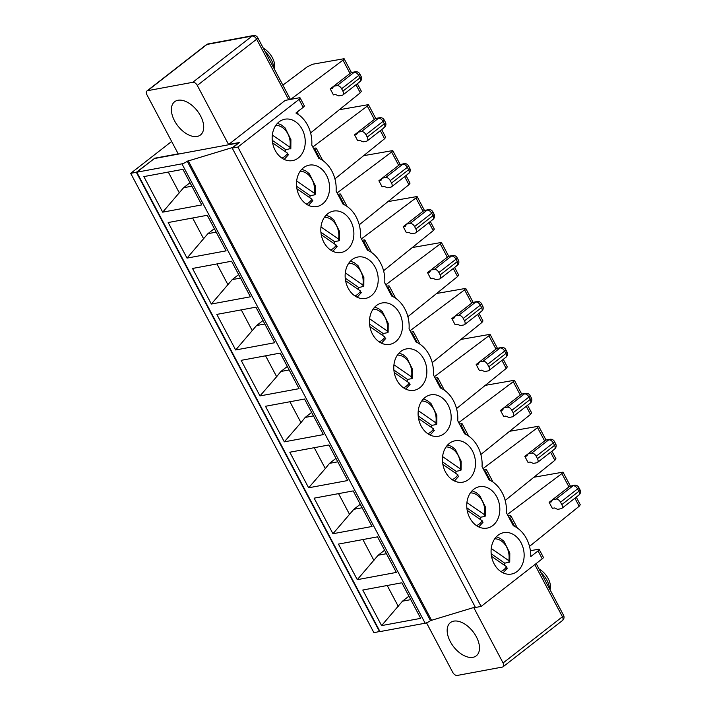 <?xml version="1.0" encoding="UTF-8"?>
<svg xmlns="http://www.w3.org/2000/svg" width="711" height="711" viewBox="0 0 711 711"><rect width="100%" height="100%" fill="white"/><g stroke="black" fill="none" stroke-linecap="round" stroke-linejoin="round"><path stroke-width="1.07" d="M360.877 292.799L360.566 291.066A16.842 13.091 -100.5 0 1 354.878 295.927M345.582 280.685L360.566 291.066M391.539 183.038A4.213 2.462 52.1 0 1 391.521 186.842A4.213 2.462 52.1 0 1 390.854 187.135L387.379 187.784L384.162 186.389L382.083 186.78L378.892 180.754L380.972 180.363L382.269 178.141L399.36 164.828L403.981 163.663A4.213 3.271 -100.5 0 0 402.835 164.188C404.523 164.108 406.034 165.156 407.35 167.316L408.629 169.733L391.539 183.038L390.268 180.63A4.213 2.462 -127.9 0 0 385.744 177.492L402.835 164.188L399.36 164.828M296.656 180.985L314.218 193.143L314.529 194.876L315.16 194.423L315.222 185.562L309.401 173.84L305.766 170.933L301.811 169.254M314.529 194.876L310.183 195.685L296.585 186.273M415.864 228.978A4.213 2.462 52.1 0 1 415.846 232.781A4.213 2.462 52.1 0 1 415.18 233.075L411.705 233.723L408.487 232.328L406.408 232.719L403.208 226.685L405.297 226.302L406.594 224.072L423.685 210.767L428.298 209.603A4.213 3.271 -100.5 0 0 427.151 210.127C428.849 210.047 430.359 211.096 431.675 213.256L432.955 215.673L415.864 228.978L414.593 226.56A4.213 2.462 -127.9 0 0 410.069 223.432L427.151 210.127L423.685 210.767M314.235 447.69L325.291 468.576L329.513 463.359L335.956 458.346M442.598 456.613L460.159 468.771L460.461 470.504L461.092 470.051L461.163 461.19L455.342 449.468L451.707 446.561L447.743 444.882M460.461 470.504L456.124 471.313L442.526 461.901M235.67 349.972L274.739 342.729L255.907 307.161L216.837 314.404L235.67 349.972L256.547 325.54L262.99 320.528M264.83 324.012L256.547 325.54M387.966 201.613L417.081 196.52L415.944 197.96L361.428 238.878M485.258 385.362L514.373 380.269L513.235 381.718L458.719 422.627M531.624 412.851L530.53 414.38L480.867 454.498M519.963 395.307L500.5 410.443L503.699 416.468L505.779 416.086L508.996 417.473L512.471 416.824A4.213 2.462 52.1 0 0 513.138 416.53L530.228 403.226A4.213 4.213 0 0 0 531.357 397.938A4.213 0.987 152.1 0 1 530.246 399.422L513.155 412.727A4.213 2.462 52.1 0 1 513.138 416.53M524.442 393.876C526.14 393.796 527.651 394.845 528.966 397.014L511.884 410.318A4.213 2.462 -127.9 0 0 507.361 407.181L524.442 393.876A4.213 3.271 -100.5 0 1 525.589 393.352L521.794 394.054L524.442 393.876M409.518 384.678L409.216 382.945A16.842 13.091 -100.5 0 1 403.519 387.806M394.223 372.564L409.216 382.945M211.345 304.041L250.414 296.789L231.582 261.221L192.512 268.465L211.345 304.041L232.221 279.61L238.665 274.588M240.505 278.072L232.221 279.61M411.785 333.974L412.442 333.459A4.213 0.987 -27.9 0 0 413.562 331.975A4.213 0.987 -27.9 0 0 412.54 331.841L410.825 332.161M303.455 167.76A21.054 16.362 79.5 0 0 297.962 192.717A21.054 16.362 79.5 0 0 316.866 206.546A21.054 16.362 79.5 0 0 329.122 182.86A21.054 16.362 79.5 0 0 309.187 165.148A21.054 16.362 79.5 0 0 303.455 167.76M277.486 123.314L281.449 124.994L285.075 127.9L290.906 139.623L290.835 148.483L285.866 149.745A19.65 15.278 -100.5 0 1 285.36 151.701M285.866 149.745L272.269 140.334M451.476 256.058C453.174 255.987 454.676 257.026 456 259.195L438.909 272.5A4.213 2.462 -127.9 0 0 434.394 269.371L451.476 256.058A4.213 3.271 -100.5 0 1 452.623 255.542L448.819 256.244L451.476 256.058M355.331 71.784L351.527 72.495L354.185 72.309C355.882 72.229 357.393 73.277 358.708 75.446A4.213 0.987 -27.9 0 0 359.819 73.962A4.213 4.213 0 0 0 355.331 71.784A4.213 3.271 79.5 0 0 354.185 72.309L337.103 85.613L333.628 86.262L332.33 88.484L330.242 88.875L333.432 94.901L335.521 94.519L338.738 95.905L342.204 95.265A4.213 2.462 52.1 0 0 342.88 94.972L359.962 81.658M282.871 85.142L307.374 66.754L312.707 64.221L344.115 58.702L342.978 60.151L290.71 99.371M446.988 257.498L427.533 272.624L429.622 272.242L430.919 270.011L434.394 269.371M228.569 144.511L285.227 100.384L299.118 97.807A4.213 0.987 152.1 0 1 300.14 97.94L304.326 105.841A4.213 0.987 152.1 0 1 303.206 107.325L295.9 113.013A29.48 22.912 -100.5 0 1 311.774 145.097L318.732 158.242A29.48 22.912 -100.5 0 1 336.099 191.037L343.058 204.181A29.48 22.912 -100.5 0 1 360.424 236.976L367.383 250.112A29.48 22.912 -100.5 0 1 384.749 282.916L391.699 296.052A29.48 22.912 -100.5 0 1 409.065 328.855L416.024 341.991A29.48 22.912 -100.5 0 1 433.39 374.795L440.349 387.93A29.48 22.912 -100.5 0 1 457.715 420.725L464.674 433.87A29.48 22.912 -100.5 0 1 482.04 466.665L488.99 479.809A29.48 22.912 -100.5 0 1 506.356 512.604L513.315 525.74A29.48 22.912 79.5 0 1 530.77 556.597L538.076 550.909L542.253 558.81L481.107 606.439L475.463 607.478L232.23 148.101L239.429 142.502L228.569 144.511L197.294 85.436L256.644 39.203A4.213 2.462 -127.9 0 0 252.121 36.074L192.77 82.298A4.213 2.462 52.1 0 1 197.294 85.436M427.533 272.624L430.724 278.659L432.812 278.268L436.03 279.663L439.496 279.014A4.213 2.462 52.1 0 0 440.171 278.721L457.253 265.416A4.213 4.213 0 0 0 458.391 260.119A4.213 0.987 152.1 0 1 457.271 261.604L440.189 274.917A4.213 2.462 52.1 0 1 440.171 278.721M440.189 274.917L438.909 272.5M495.638 349.368L476.183 364.503L479.374 370.529L481.454 370.147L484.671 371.533L488.146 370.893A4.213 2.462 52.1 0 0 488.812 370.591L505.903 357.286A4.213 4.213 0 0 0 507.032 351.998A4.213 0.987 152.1 0 1 505.921 353.483L488.83 366.787A4.213 2.462 52.1 0 1 488.812 370.591M314.493 150.225L315.151 149.71A4.213 0.987 -27.9 0 0 316.271 148.226A4.213 0.987 -27.9 0 0 315.249 148.092L313.533 148.412M289.91 401.751L300.975 422.636L305.197 417.419L311.631 412.407M309.685 197.64A19.65 15.278 79.5 0 0 310.183 195.685M393.947 364.734L411.509 376.892L411.82 378.634L412.451 378.181L412.513 369.311L406.692 357.589L403.057 354.682L399.102 353.003M320.981 226.925L338.543 239.083L338.854 240.816L339.476 240.362M338.854 240.816L334.508 241.624L320.91 232.213M363.641 155.673L392.765 150.581L391.619 152.021L337.103 192.939M430.919 270.011L448.001 256.707M464.514 320.848A4.213 2.462 52.1 0 1 464.496 324.66A4.213 2.462 52.1 0 1 463.821 324.954L460.346 325.594L457.137 324.207L455.049 324.589L451.858 318.564L453.947 318.181L455.244 315.951L472.326 302.646L476.948 301.473A4.213 3.271 -100.5 0 0 475.801 301.997C477.499 301.926 479.001 302.966 480.316 305.135L481.596 307.543L464.514 320.848L463.234 318.439A4.213 2.462 -127.9 0 0 458.711 315.311L475.801 301.997L472.326 302.646M308.636 487.79L289.804 452.223L328.873 444.97L347.706 480.538L308.636 487.79L325.291 468.576M411.82 378.634L407.474 379.434L393.876 370.022M332.961 533.73L372.031 526.478L353.198 490.91L314.129 498.162L332.961 533.73L353.838 509.298L360.281 504.277M362.121 507.761L353.838 509.298M290.204 148.937L289.901 147.204L272.331 135.046M378.51 118.248C380.207 118.168 381.709 119.217 383.025 121.385L365.943 134.69A4.213 2.462 -127.9 0 0 361.419 131.553L378.51 118.248A4.213 3.271 -100.5 0 1 379.656 117.724L375.852 118.435L378.51 118.248M471.313 303.428L451.858 318.564M455.244 315.951L458.711 315.311M312.227 200.929L311.925 199.187A16.842 13.091 -100.5 0 1 306.228 204.057M334.01 243.58A19.65 15.278 79.5 0 0 334.508 241.624M226.098 250.85L207.265 215.282L168.187 222.534L187.02 258.102L226.098 250.85M455.618 473.268A19.65 15.278 79.5 0 0 456.124 471.313M136.779 172.213L154.314 158.553L238.54 142.929L232.693 147.479L187.233 161.255A4.213 0.987 152.1 0 1 181.927 163.832L136.779 172.213L380.003 631.59L425.16 623.218A4.213 0.987 152.1 0 0 430.466 620.632L475.241 607.061M398.347 165.619L378.892 180.754M406.594 224.072L410.069 223.432M500.5 410.443L502.588 410.051L503.886 407.83L520.976 394.516M275.219 150.412A21.054 16.362 79.5 0 0 292.55 160.606A21.054 16.362 79.5 0 0 304.797 136.921A21.054 16.362 79.5 0 0 284.862 119.208A21.054 16.362 79.5 0 0 279.13 121.821A21.054 16.362 79.5 0 0 275.219 150.412M201.773 204.91L182.94 169.342L143.862 176.595L162.695 212.162L201.773 204.91M339.316 109.734L368.44 104.641L367.303 106.09L312.778 146.999M342.898 91.159L341.618 88.751L358.708 75.446L359.979 77.855L342.898 91.159A4.213 2.462 52.1 0 1 342.88 94.972M337.103 85.613A4.213 2.462 52.1 0 1 341.618 88.751M434.332 229.093L433.239 230.631L383.576 270.749M436.11 379.914L436.767 379.398A4.213 0.987 -27.9 0 0 437.878 377.914A4.213 0.987 -27.9 0 0 436.856 377.781L435.141 378.101M458.168 476.557L457.857 474.815A16.842 13.091 -100.5 0 1 452.169 479.676M442.873 464.443L457.857 474.815M406.976 381.389A19.65 15.278 79.5 0 0 407.474 379.434M369.622 318.795L387.193 330.953L387.495 332.695L388.126 332.241L388.197 323.372L382.367 311.658L378.741 308.743L374.777 307.063M299.064 388.668L280.232 353.091L241.153 360.344L259.986 395.911L299.064 388.668M460.932 339.431L490.057 334.33L488.91 335.779L434.394 376.688M503.281 359.331L507.307 366.92L506.205 368.44L456.542 408.558M496.651 348.586L501.273 347.412A4.213 3.271 -100.5 0 0 500.126 347.937C501.815 347.857 503.326 348.905 504.641 351.074L487.559 364.379A4.213 2.462 -127.9 0 0 483.036 361.241L500.126 347.937L496.651 348.586L479.561 361.89L483.036 361.241M338.818 196.165L339.476 195.649A4.213 0.987 -27.9 0 0 340.587 194.165A4.213 0.987 -27.9 0 0 339.565 194.032L337.849 194.352M503.886 407.83L507.361 407.181M313.48 415.882L305.197 417.419M400.746 351.51A21.054 16.362 79.5 0 0 395.254 376.466A21.054 16.362 79.5 0 0 414.158 390.295A21.054 16.362 79.5 0 0 426.413 366.609A21.054 16.362 79.5 0 0 406.479 348.897A21.054 16.362 79.5 0 0 400.746 351.51M412.291 247.552L441.407 242.46L440.269 243.9L385.753 284.809M454.64 267.452L458.657 275.041L457.564 276.561L407.892 316.688M281.911 158.118A16.842 13.091 79.5 0 0 287.6 153.247L287.911 154.989M287.6 153.247L272.615 142.875M433.843 430.617L433.541 428.875A16.842 13.091 -100.5 0 1 427.844 433.746M418.272 410.674L435.834 422.832L436.145 424.565L436.776 424.112L436.838 415.251L431.017 403.528L427.382 400.622L423.418 398.942M436.145 424.565L431.799 425.374L418.201 415.962M265.585 355.811L276.65 376.697L259.986 395.911M333.628 86.262L350.71 72.957M228 284.827L216.944 263.932M367.205 140.902L384.287 127.598A4.213 4.213 0 0 0 385.424 122.31A4.213 0.987 152.1 0 1 384.304 123.794L367.223 137.099A4.213 2.462 52.1 0 1 367.205 140.902A4.213 2.462 52.1 0 1 366.529 141.205L363.054 141.845L359.846 140.458L357.757 140.84L354.567 134.814L356.655 134.423L357.953 132.202L375.035 118.888M476.183 364.503L478.263 364.112L479.561 361.89M357.953 132.202L361.419 131.553M296.931 188.815L311.925 199.187M422.672 211.558L403.208 226.685M357.349 83.702L361.366 91.292L360.273 92.812L310.6 132.93M418.548 418.503L433.541 428.875M405.99 175.573L410.016 183.171L408.914 184.691L359.251 224.809M374.022 119.679L354.567 134.814M154.456 158.526L136.343 172.293L130.7 173.342L171.644 141.453M154.331 158.286L178.212 153.86L146.928 94.776A4.213 2.462 52.1 0 1 146.946 90.972A4.213 2.462 52.1 0 1 147.612 90.679L206.972 44.446L252.121 36.074A4.213 3.271 79.5 0 1 253.267 35.55L208.119 43.931A4.213 3.271 79.5 0 0 206.972 44.446A4.213 2.462 52.1 0 0 206.297 44.749L146.946 90.972M491.514 556.313L506.508 566.694L506.81 568.427M349.616 514.515L338.56 493.63M284.311 441.851L265.479 406.283L304.557 399.031L323.389 434.599L284.311 441.851L300.975 422.636M386.5 286.222L388.215 285.911A4.213 0.987 -27.9 0 1 389.237 286.035L395.743 298.327M321.256 234.754L336.25 245.126A16.842 13.091 -100.5 0 1 330.553 249.988M460.426 425.853L461.092 425.338A4.213 0.987 -27.9 0 0 462.203 423.854A4.213 0.987 -27.9 0 0 461.181 423.72L459.466 424.04M382.269 178.141L385.744 177.492M349.696 73.74L330.242 88.875M216.188 232.133L207.905 233.67L214.34 228.649M187.02 258.102L207.905 233.67M352.096 259.639A21.054 16.362 79.5 0 0 346.613 284.596A21.054 16.362 79.5 0 0 365.516 298.424A21.054 16.362 79.5 0 0 377.763 274.739A21.054 16.362 79.5 0 0 357.837 257.018A21.054 16.362 79.5 0 0 352.096 259.639M357.278 579.669L338.445 544.093L377.523 536.849L396.356 572.417L357.278 579.669L378.163 555.238L384.607 550.216M381.603 625.6L362.77 590.032L401.848 582.789L420.681 618.357L381.603 625.6L402.488 601.168L408.923 596.156M548.768 439.816C550.465 439.736 551.967 440.784 553.291 442.944L536.201 456.258A4.213 2.462 -127.9 0 0 531.686 453.12L548.768 439.816A4.213 3.271 -100.5 0 1 549.914 439.291L546.11 439.993L548.768 439.816M479.943 519.208A19.65 15.278 79.5 0 0 480.449 517.253L466.851 507.841M544.279 441.247L524.825 456.382L528.015 462.408L530.104 462.017L533.321 463.412L536.787 462.763A4.213 2.462 52.1 0 0 537.463 462.47L554.544 449.165A4.213 4.213 0 0 0 555.682 443.868A4.213 0.987 152.1 0 1 554.562 445.362L537.48 458.666L536.201 456.258M386.446 553.7L378.163 555.238M373.942 560.455L362.877 539.56M466.914 502.544L484.484 514.711L484.786 516.444L485.417 515.99L485.489 507.13L479.658 495.407L476.032 492.501L472.068 490.812M484.786 516.444L480.449 517.253M483.791 469.98L485.506 469.66A4.213 0.987 -27.9 0 1 486.528 469.793L493.034 482.076M482.493 522.487L482.182 520.754A16.842 13.091 -100.5 0 1 476.494 525.616M484.751 471.793L485.409 471.277A4.213 0.987 -27.9 0 0 486.528 469.793M509.583 431.301L538.698 426.209L537.56 427.649L483.045 468.567M555.949 458.782L554.856 460.319L505.183 500.437M524.825 456.382L526.913 455.991L528.211 453.76L545.293 440.456M528.211 453.76L531.686 453.12M537.48 458.666A4.213 2.462 52.1 0 1 537.463 462.47M473.713 489.328A21.054 16.362 79.5 0 0 468.22 514.284A21.054 16.362 79.5 0 0 487.133 528.113A21.054 16.362 79.5 0 0 499.38 504.428A21.054 16.362 79.5 0 0 479.445 486.706A21.054 16.362 79.5 0 0 473.713 489.328M530.397 550.732L538.165 549.292A4.213 0.987 152.1 0 1 539.187 549.425L543.373 557.317A4.213 0.987 152.1 0 1 542.253 558.81M402.488 601.168L410.771 599.64M387.202 585.5L398.267 606.385M491.168 553.771L504.766 563.192A19.65 15.278 -100.5 0 1 504.268 565.138M569.618 486.395L574.239 485.231A4.213 3.271 -100.5 0 0 573.093 485.755C574.79 485.675 576.292 486.724 577.608 488.884L560.526 502.188A4.213 2.462 -127.9 0 0 556.002 499.06L573.093 485.755L569.618 486.395L552.536 499.7L556.002 499.06M568.604 487.186L549.15 502.313L551.238 501.93L552.536 499.7M491.239 548.483L508.8 560.641A16.842 13.091 79.5 0 0 494.732 538.787M549.15 502.313L552.34 508.347L554.429 507.956L557.637 509.352L561.112 508.703A4.213 2.462 -127.9 0 0 561.788 508.409A4.213 2.462 -127.9 0 0 561.806 504.606L578.887 491.301A4.213 0.987 -27.9 0 0 580.007 489.808A4.213 4.213 0 0 1 578.87 495.105L561.788 508.409M379.914 631.412L373.933 632.719L130.7 173.342M576.257 497.14L580.274 504.739L579.181 506.259L529.508 546.377M533.899 477.241L563.023 472.148L561.886 473.588L507.37 514.497M473.713 607.514L503.086 662.972L562.437 616.748A4.213 2.462 52.1 0 1 562.419 620.552A4.213 4.213 0 0 0 563.547 615.264A4.213 0.987 152.1 0 1 562.437 616.748L534.823 564.596M509.076 517.732L509.734 517.217A4.213 0.987 -27.9 0 0 510.853 515.724A4.213 0.987 -27.9 0 0 509.831 515.599L508.116 515.919M539.187 549.425A4.213 0.987 152.1 0 1 538.076 550.909M496.394 536.752L500.357 538.431L503.983 541.347L509.805 553.069L509.743 561.93L504.766 563.192M509.112 562.383L508.8 560.641M517.19 571.431A21.054 16.362 -100.5 0 1 511.449 574.053A21.054 16.362 -100.5 0 1 491.523 556.331A21.054 16.362 -100.5 0 1 503.77 532.646A21.054 16.362 -100.5 0 1 522.674 546.475A21.054 16.362 -100.5 0 1 517.19 571.431M560.526 502.188L561.806 504.606M539.062 569.013A15.118 8.816 52.1 0 1 550.207 589.001L550.03 589.721M549.621 588.948A17.544 10.238 -127.9 0 0 541 572.657M450.303 641.642A21.054 12.291 52.1 0 1 450.392 622.614A21.054 12.291 52.1 0 1 473.028 631.679A21.054 12.291 52.1 0 1 476.272 655.844A21.054 12.291 52.1 0 1 450.303 641.642M426.511 622.818L452.72 672.313A4.213 2.462 -127.9 0 0 457.235 675.45L502.393 667.069A4.213 2.462 -127.9 0 0 503.068 666.776A4.213 2.462 -127.9 0 0 503.086 662.972M174.524 120.772A21.054 12.291 -127.9 0 0 200.484 134.966A21.054 12.291 -127.9 0 0 197.24 110.809A21.054 12.291 -127.9 0 0 174.604 101.744A21.054 12.291 -127.9 0 0 174.524 120.772M192.77 82.298L147.612 90.679M136.343 172.293L379.576 631.67M188.131 160.553L431.364 619.93M467.198 510.382L482.182 520.754M481.107 606.439L237.874 147.053L232.23 148.101M327.78 213.7A21.054 16.362 79.5 0 0 322.287 238.656A21.054 16.362 79.5 0 0 341.191 252.485A21.054 16.362 79.5 0 0 353.438 228.8A21.054 16.362 79.5 0 0 333.512 211.078A21.054 16.362 79.5 0 0 327.78 213.7M376.421 305.57A21.054 16.362 79.5 0 0 370.929 330.526A21.054 16.362 79.5 0 0 389.841 344.364A21.054 16.362 79.5 0 0 402.088 320.67A21.054 16.362 79.5 0 0 382.154 302.957A21.054 16.362 79.5 0 0 376.421 305.57M425.071 397.449A21.054 16.362 79.5 0 0 419.579 422.405A21.054 16.362 79.5 0 0 438.483 436.234A21.054 16.362 79.5 0 0 450.73 412.549A21.054 16.362 79.5 0 0 430.804 394.836A21.054 16.362 79.5 0 0 425.071 397.449M449.388 443.388A21.054 16.362 79.5 0 0 443.904 468.345A21.054 16.362 79.5 0 0 462.808 482.174A21.054 16.362 79.5 0 0 475.055 458.488A21.054 16.362 79.5 0 0 455.129 440.776A21.054 16.362 79.5 0 0 449.388 443.388M300.14 97.94A4.213 0.987 152.1 0 1 299.029 99.424L237.874 147.053M363.134 242.104L363.801 241.589A4.213 0.987 -27.9 0 0 364.912 240.096A4.213 0.987 -27.9 0 0 363.89 239.971L362.175 240.291M387.459 288.044L388.117 287.528A4.213 0.987 -27.9 0 0 389.237 286.035M252.325 330.757L241.269 309.872M289.155 369.942L280.872 371.48L287.315 366.467M276.65 376.697L280.872 371.48M337.796 461.821L329.513 463.359M203.684 238.887L192.619 218.001M191.863 186.193L183.58 187.731L162.695 212.162M179.359 192.948L168.294 172.062M478.965 313.391L482.982 320.981L481.88 322.501L432.217 362.628M436.607 293.492L465.732 288.399L464.594 289.839L410.069 330.748M381.674 129.633L385.691 137.232L384.589 138.752L334.925 178.87M183.58 187.731L190.024 182.718M358.326 289.51A19.65 15.278 79.5 0 0 358.833 287.564L363.801 286.302L363.872 277.441L358.051 265.718L354.416 262.803L350.452 261.124M382.651 335.45A19.65 15.278 79.5 0 0 383.158 333.495L387.495 332.695M431.301 427.329A19.65 15.278 79.5 0 0 431.799 425.374M265.212 51.787A17.544 10.238 52.1 0 1 273.833 68.078M336.552 246.859L336.25 245.126M345.235 278.143L358.833 287.564M363.17 286.755L362.868 285.013L345.306 272.855M369.56 324.083L383.158 333.495M385.202 338.738L384.891 337.005A16.842 13.091 -100.5 0 1 379.203 341.867M369.907 326.625L384.891 337.005M274.242 68.851L274.419 68.123A15.118 8.816 -127.9 0 0 263.274 48.144M488.83 366.787L487.559 364.379M513.155 412.727L511.884 410.318M367.223 137.099L365.943 134.69M391.521 186.842L408.612 173.537A4.213 4.213 0 0 0 409.74 168.24A4.213 0.987 152.1 0 1 408.629 169.733C409.634 171.955 409.403 173.324 407.936 173.831M300.149 171.289A16.842 13.091 -100.5 0 1 314.218 193.143M415.846 232.781L432.937 219.477A4.213 4.213 0 0 0 434.065 214.18A4.213 0.987 152.1 0 1 432.955 215.673C433.959 217.895 433.728 219.264 432.261 219.77M446.09 446.917A16.842 13.091 -100.5 0 1 460.159 468.771M530.53 414.38L526.264 406.31M520.292 395.049L513.235 381.718M458.391 260.119L457.111 257.711A4.213 0.987 152.1 0 1 456 259.195L457.271 261.604C458.284 263.834 458.053 265.194 456.586 265.71M505.228 357.58C506.694 357.073 506.925 355.704 505.921 353.483L504.641 351.074A4.213 0.987 152.1 0 0 505.761 349.581A4.213 4.213 0 0 0 501.273 347.412M529.553 403.519C531.019 403.013 531.25 401.644 530.246 399.422L528.966 397.014A4.213 0.987 152.1 0 0 530.077 395.52A4.213 4.213 0 0 0 525.589 393.352M409.74 168.24L408.47 165.832A4.213 0.987 152.1 0 1 407.35 167.316L390.268 180.63M359.97 81.658A4.213 4.213 0 0 0 361.099 76.37A4.213 0.987 152.1 0 1 359.979 77.855C360.992 80.076 360.761 81.445 359.295 81.952M397.44 355.038A16.842 13.091 -100.5 0 1 411.509 376.892M324.474 217.228A16.842 13.091 -100.5 0 1 338.543 239.083M464.496 324.66L481.578 311.347A4.213 4.213 0 0 0 482.716 306.059A4.213 0.987 152.1 0 1 481.596 307.543C482.6 309.765 482.369 311.134 480.912 311.649M289.901 147.204A16.842 13.091 79.5 0 0 275.832 125.349M385.424 122.31L384.144 119.892A4.213 0.987 152.1 0 1 383.025 121.385L384.304 123.794C385.309 126.016 385.078 127.385 383.62 127.891M482.716 306.059L481.436 303.65A4.213 0.987 152.1 0 1 480.316 305.135L463.234 318.439M441.593 388.517L436.767 379.398M373.124 309.098A16.842 13.091 -100.5 0 1 387.193 330.953M506.205 368.44L501.939 360.379M495.976 349.11L488.91 335.779M344.302 204.768L339.476 195.649M457.564 276.561L453.289 268.5M447.326 257.231L440.269 243.9M421.765 400.977A16.842 13.091 -100.5 0 1 435.834 422.832M319.977 158.829L315.151 149.71M360.273 92.812L355.998 84.751M350.034 73.482L342.978 60.151M408.914 184.691L404.648 176.621M398.684 165.361L391.619 152.021M500.811 571.555A16.842 13.091 79.5 0 0 506.508 566.694M181.927 163.832L425.16 623.218M555.682 443.868L554.402 441.46A4.213 0.987 152.1 0 1 553.291 442.944L554.562 445.362C555.575 447.583 555.344 448.952 553.878 449.459M470.415 492.856A16.842 13.091 -100.5 0 1 484.484 514.711M490.235 480.396L485.409 471.277M554.856 460.319L550.581 452.249M544.617 440.989L537.56 427.649M578.203 495.398C579.661 494.892 579.892 493.523 578.887 491.301L577.608 488.884A4.213 0.987 152.1 0 0 578.727 487.399L580.007 489.808M561.886 473.588L568.942 486.919M574.906 498.189L579.181 506.259M509.734 517.217L514.56 526.336M187.233 161.255L430.466 620.632M303.206 107.325L299.029 99.424M368.627 250.707L363.801 241.589M392.943 296.638L388.117 287.528M417.268 342.578L412.442 333.459M465.918 434.457L461.092 425.338M288.693 99.744L256.644 39.203A4.213 0.987 152.1 0 0 257.755 37.719A4.213 4.213 0 0 0 253.267 35.55M433.239 230.631L428.973 222.561M423.001 211.291L415.944 197.96M481.88 322.501L477.614 314.44M471.651 303.17L464.594 289.839M384.589 138.752L380.323 130.691M374.359 119.421L367.303 106.09M348.799 263.168A16.842 13.091 -100.5 0 1 362.868 285.013M434.065 214.18L432.786 211.771A4.213 0.987 152.1 0 1 431.675 213.256L414.593 226.56M357.153 297.234L361.455 292.488M405.794 389.113L410.096 384.358M457.111 257.711A4.213 4.213 0 0 0 452.623 255.542M361.099 76.37L359.819 73.962M339.485 240.362L339.547 231.502L333.726 219.779L330.091 216.873L326.127 215.184M384.144 119.892A4.213 4.213 0 0 0 379.656 117.724M481.436 303.65A4.213 4.213 0 0 0 476.948 301.473M408.47 165.832A4.213 4.213 0 0 0 403.981 163.663M308.503 205.363L312.804 200.609M437.878 377.914L444.393 390.206M514.373 380.261L521.687 394.09M527.606 405.261L531.632 412.86M454.445 480.992L458.746 476.237M288.488 154.669L284.187 159.424M430.119 435.052L434.421 430.297M340.587 194.165L347.101 206.448M441.398 242.442L448.721 256.271M344.106 58.693L351.43 72.522M392.756 150.572L400.071 164.392M507.387 568.107L503.086 572.862M554.402 441.46A4.213 4.213 0 0 0 549.914 439.291M478.77 526.931L483.071 522.176M538.689 426.2L546.012 440.02M551.932 451.201L555.949 458.799M570.338 485.96L563.014 472.14M563.547 615.264L536.174 563.547M517.359 528.015L510.853 515.724M578.727 487.399A4.213 4.213 0 0 0 574.239 485.231M503.068 666.776L562.419 620.552M364.912 240.096L371.418 252.387M413.562 331.975L420.068 344.266M462.203 423.854L468.709 436.145M316.271 148.226L322.776 160.517M298.451 114.578L297.127 112.062M290.426 99.424L257.755 37.719M208.119 43.931A4.213 4.213 0 0 0 206.297 44.749M417.081 196.512L424.396 210.332M430.315 221.512L434.341 229.111M465.723 288.382L473.046 302.211M490.048 334.321L497.362 348.15M368.431 104.633L375.755 118.461M332.828 251.303L337.13 246.548M381.478 343.173L385.78 338.427M432.786 211.771A4.213 4.213 0 0 0 428.298 209.603M507.032 351.998L505.761 349.581M531.357 397.938L530.077 395.52"/></g></svg>
